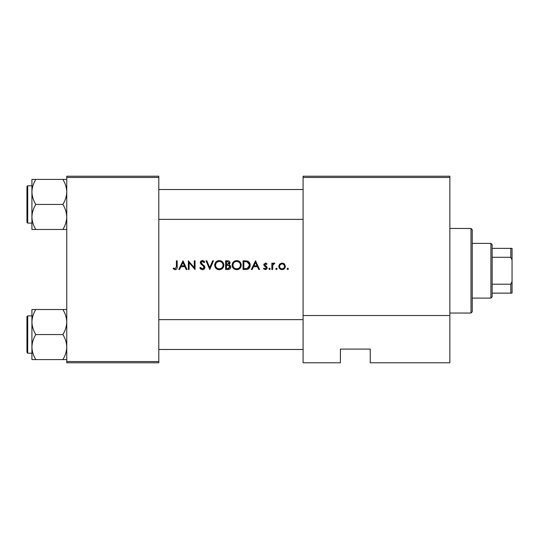 <?xml version="1.0" encoding="UTF-8"?>
<svg xmlns="http://www.w3.org/2000/svg" width="539" height="539" viewBox="0 0 539 539"><rect width="100%" height="100%" fill="white"/><g stroke="black" fill="none" stroke-linecap="round" stroke-linejoin="round"><path stroke-width="0.81" d="M182.997 260.795L178.753 269.5L179.608 269.5L180.929 266.711L184.877 266.711L186.164 269.5L187.013 269.5L182.997 260.795M199.74 267.822L202.388 269.722C203.87 269.615 204.699 268.826 204.874 267.364L201.081 262.567L202.354 261.462L204.059 262.581L204.766 262.042L202.442 260.573L200.299 262.601L200.784 263.928L203.782 266.502L204.092 267.357L202.388 268.833L200.474 267.378L199.74 267.822M219.218 260.573C216.442 260.849 214.933 262.385 214.697 265.188C214.96 267.964 216.489 269.48 219.292 269.722C222.081 269.466 223.604 267.937 223.853 265.141C223.611 262.325 222.061 260.802 219.218 260.573M236.634 260.573C233.859 260.849 232.349 262.385 232.114 265.188C232.376 267.964 233.906 269.48 236.702 269.722C239.498 269.466 241.021 267.937 241.263 265.141C241.021 262.325 239.478 260.802 236.634 260.573M255.553 260.795L251.315 269.5L252.164 269.5L253.492 266.711L257.44 266.711L258.727 269.5L259.576 269.5L255.553 260.795M269.561 268.159L268.84 268.887L269.561 269.615L270.288 268.887L269.561 268.159L270.288 268.887L269.561 269.615L268.84 268.887L269.561 268.159L268.84 268.887M276.487 268.159L275.759 268.887L276.487 269.615L277.208 268.887L276.487 268.159L277.208 268.887L276.487 269.615L275.759 268.887L276.487 268.159M287.759 268.159L287.031 268.887L287.759 269.615L288.486 268.887L287.759 268.159L288.486 268.887L287.759 269.615L287.031 268.887L287.759 268.159L287.031 268.887M282.072 263.025L279.647 264.076L278.771 266.333C278.953 268.348 280.051 269.439 282.072 269.615C284.073 269.446 285.171 268.355 285.36 266.333L284.484 264.076L282.072 263.025M271.851 263.14L271.851 269.5L272.633 269.5L272.774 265.181L274.863 263.241L274.183 263.025L272.633 264.076L272.633 263.14L271.851 263.14M267.054 263.928L265.424 263.025L263.814 264.696L264.103 265.673L266.381 267.809L265.262 268.833L263.995 268.159L263.483 268.752L265.303 269.615L267.162 267.775L266.866 266.792L264.595 264.662L265.424 263.807L266.522 264.474L267.054 263.928M243.055 269.5L245.75 269.5C248.546 269.48 250.029 268.065 250.197 265.255C250.224 263.301 249.348 261.914 247.576 261.105L243.055 260.795L243.055 269.5M225.639 260.795L225.639 269.5L227.99 269.5C229.641 269.466 230.564 268.638 230.773 267.027L229.095 264.804L230.106 262.951C229.89 261.422 228.967 260.701 227.337 260.795L225.639 260.795M205.992 260.795L209.786 269.5L213.471 260.795L212.636 260.795L209.732 267.654L206.828 260.795L205.992 260.795M188.354 269.5L189.135 269.5L189.135 262.661L195.051 269.5L195.051 260.795L194.269 260.795L194.269 267.647L188.354 260.795L188.354 269.5M176.408 260.795L176.408 266.583L175.209 268.833L173.524 268.051L173.059 268.718L175.162 269.722C176.752 269.433 177.425 268.415 177.19 266.67L177.19 260.795L176.408 260.795M449.856 362.787L370.253 362.787L370.253 349.104L340.399 349.104L340.399 362.787L303.086 362.787L303.086 176.213L449.856 176.213L449.856 362.787M66.755 177.452L66.755 176.213L158.796 176.213L158.796 177.452L66.755 177.452L66.755 361.548L158.796 361.548L158.796 362.787L66.755 362.787L66.755 361.548M158.796 177.452L158.796 361.548M449.856 177.452L303.086 177.452M449.856 315.524L303.086 315.524M283.399 263.288L283.979 263.618M281.412 269.561L280.812 269.392M279.728 268.665L279.337 268.193M278.831 266.98L278.825 265.72M284.531 266.825L284.579 266.34C284.437 267.87 283.602 268.698 282.065 268.833C280.536 268.705 279.694 267.876 279.552 266.34C279.694 264.804 280.529 263.962 282.065 263.807C283.602 263.962 284.437 264.804 284.579 266.34L283.844 264.555L282.065 263.807L280.024 264.858M281.574 268.786L282.564 268.786M283.507 268.402L283.844 268.119M279.734 265.37L279.6 266.832M273.273 263.342L273.933 263.045M273.185 264.272L272.721 265.464M265.424 263.025L265.895 263.099M266.522 264.474L265.107 263.874M265.949 263.962L265.424 263.807L264.595 264.662L265.72 265.895M266.866 266.792L267.162 267.775M267.128 268.146L267.027 268.489M266.616 269.089L266.239 269.379M263.483 268.752L263.995 268.159L265.262 268.833L266.03 268.543M266.36 268.011L265.889 266.953M266.381 267.809L266.165 267.203M265.201 266.542L264.103 265.673L263.921 264.056M264.103 265.673L263.814 264.696M255.493 262.493L257.022 265.815L253.916 265.815L255.493 262.493M244.814 260.795L246.896 260.937M249.281 262.331L249.853 263.335M250.143 266.044L249.914 266.967M249.719 267.425L249.335 268.045M248.742 268.671L248.378 268.934M247.677 269.251L246.653 269.453M249.368 264.602L247.125 261.927C248.641 262.5 249.409 263.605 249.416 265.255L247.32 268.388L243.837 268.604L243.837 261.684L246.498 261.799M245.595 261.718L244.443 261.684M249.389 265.754L249.382 264.71M246.734 268.51L247.792 268.193M248.223 267.923L248.897 267.189M248.91 267.176L249.301 266.259M244.834 268.604L246.087 268.57M232.134 264.737L232.194 264.292M232.626 263.025L234.505 261.098M235.745 260.654L236.183 260.593M238.353 260.863L239.929 261.887M241.196 264.292L241.25 264.696M241.263 265.141L240.94 266.899M239.943 268.388L237.605 269.641M236.702 269.722L234.943 269.399M234.135 268.968L233.454 268.409M232.868 267.708L232.45 266.933M232.188 266.037L232.134 265.633M237.409 261.53L236.675 261.462C238.979 261.644 240.246 262.87 240.482 265.141L240.414 264.406M240.34 264.083L239.7 262.87M238.393 261.86L237.746 261.61M240.414 265.875L240.482 265.141C240.259 267.432 238.993 268.658 236.675 268.833L237.409 268.766M240.111 266.785L240.354 266.145M236.675 268.833C234.391 268.658 233.131 267.438 232.895 265.181C233.131 267.438 234.391 268.651 236.675 268.833M233.542 263.072L232.895 265.181C233.111 262.911 234.371 261.671 236.675 261.462L236.008 261.523M235.698 261.59L235.051 261.826M230.065 265.343L230.746 266.657M230.719 267.553L230.571 268.018M230.315 268.449L229.924 268.867M229.823 268.948L229.473 269.177M228.765 264.076L229.324 262.965L226.42 264.474L226.42 261.684L227.478 261.684L229.324 262.965L229.223 262.453M227.889 261.705L227.478 261.684M226.946 264.474L227.559 264.454M229.567 265.996L228.57 265.471L229.991 267.027L227.532 268.604L226.42 268.604L226.42 265.37L228.57 265.471L226.939 265.37M228.617 268.523L229.991 267.027L229.836 266.367M227.532 268.604L228.179 268.584M214.717 264.737L214.778 264.292M215.216 263.025L217.089 261.098M218.329 260.654L218.767 260.593M220.936 260.863L222.513 261.88M223.779 264.292L223.833 264.696M223.853 265.141L223.523 266.899M222.526 268.388L221.852 268.961M221.832 268.968L220.188 269.641M219.292 269.722L217.527 269.399M216.725 268.968L216.038 268.409M215.452 267.708L215.034 266.933M214.771 266.037L214.717 265.633M223.005 265.875L223.072 265.141C222.85 267.432 221.576 268.658 219.258 268.833C216.974 268.658 215.721 267.438 215.479 265.181C215.701 262.911 216.954 261.671 219.258 261.462C221.563 261.644 222.836 262.87 223.072 265.141C222.829 262.87 221.563 261.644 219.258 261.462L218.598 261.523M216.132 263.072L215.479 265.181C215.721 267.438 216.981 268.651 219.258 268.833L219.993 268.766M222.796 266.576L222.944 266.145M218.282 261.59L217.641 261.826M201 269.325L200.36 268.752M200.474 267.378L200.818 267.903M201.431 268.516L201.775 268.705M202.078 268.799L203.742 268.267M204.059 267.667L204.072 267.122M204.092 267.357L203.122 265.815M202.684 265.464L202.213 265.114M200.34 262.19L200.454 261.806M200.461 261.799L200.926 261.139M200.932 261.132L201.633 260.714M201.64 260.708L202.031 260.606M202.442 260.573L203.735 260.964M203.796 261.004L204.544 261.752M203.412 261.866L202.354 261.462L201.471 261.752M201.108 262.331L201.936 263.915M201.081 262.567L201.653 263.692M203.493 265.067L204.193 265.74M204.422 266.023L204.827 266.92M204.389 268.766L203.803 269.305M182.93 262.493L184.466 265.815L181.353 265.815L182.93 262.493M177.149 267.721L177.035 268.415M173.059 268.718L173.524 268.051L175.209 268.833L176.408 266.583M471.005 228.455L472.245 229.695L472.245 311.791L471.005 313.038L471.005 228.455L449.856 228.455M158.796 189.519L303.086 189.519M158.796 219.373L303.086 219.373M66.755 309.521L62.881 309.521C65.3 313.415 66.593 317.586 66.755 322.039C66.607 326.432 65.313 330.602 62.881 334.551C65.3 338.452 66.593 342.622 66.755 347.069C66.607 351.468 65.313 355.639 62.881 359.587L35.796 359.587C33.378 355.693 32.084 351.516 31.922 347.069C32.07 342.676 33.364 338.499 35.796 334.551C33.378 330.656 32.084 326.486 31.922 322.039C32.07 317.639 33.364 313.469 35.796 309.521L31.922 309.521L31.922 359.587L35.796 359.587M26.95 352.466L26.95 316.642L27.698 315.894L27.698 353.213L26.95 352.466M62.881 309.521L35.796 309.521M62.881 334.551L35.796 334.551M62.881 359.587L66.755 359.587M303.086 349.481L158.796 349.481M303.086 319.627L158.796 319.627M31.922 191.931L31.922 216.961C32.07 212.568 33.364 208.398 35.796 204.449C33.378 200.548 32.084 196.378 31.922 191.931C32.07 187.532 33.364 183.361 35.796 179.413L31.922 179.413L31.922 191.931M27.698 223.106L26.95 222.358L26.95 186.534L27.698 185.787L27.698 223.106L31.922 223.106M66.755 179.413L62.881 179.413C65.3 183.307 66.593 187.484 66.755 191.931C66.607 196.324 65.313 200.501 62.881 204.449L35.796 204.449M62.881 179.413L35.796 179.413M62.881 204.449C65.3 208.344 66.593 212.514 66.755 216.961C66.607 221.361 65.313 225.531 62.881 229.479L35.796 229.479C33.378 225.585 32.084 221.414 31.922 216.961L31.922 229.479L35.796 229.479M62.881 229.479L66.755 229.479M490.908 243.379L492.147 244.625L492.147 296.868L490.908 298.107L490.908 243.379L472.245 243.379M492.147 284.201L510.804 284.201L512.05 281.587L512.05 293.135L510.804 293.135L510.804 284.201M492.147 248.358L512.05 248.358L512.05 281.587M512.05 259.899L510.804 257.292L510.804 248.358M492.147 257.292L510.804 257.292M492.147 293.135L510.804 293.135M471.005 313.038L449.856 313.038M27.698 353.213L31.922 353.213M27.698 315.894L31.922 315.894M27.698 185.787L31.922 185.787M490.908 298.107L472.245 298.107"/></g></svg>
